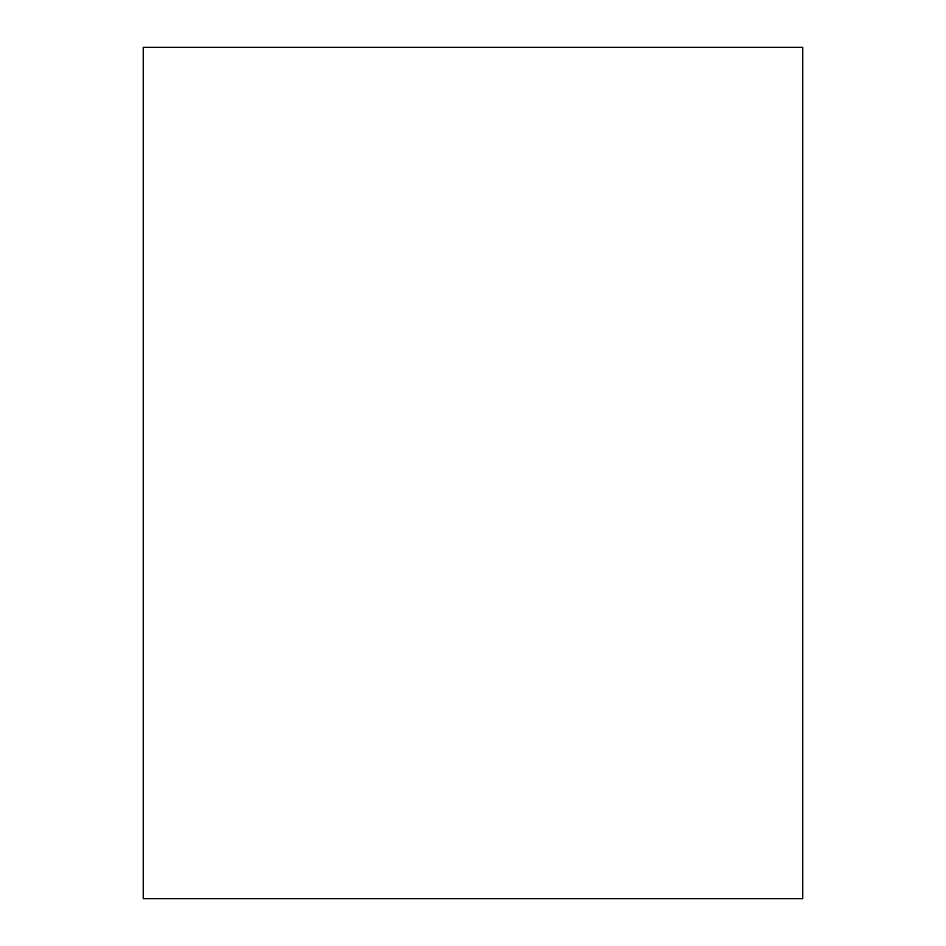 <?xml version="1.0" encoding="UTF-8"?>
<svg xmlns="http://www.w3.org/2000/svg" width="946" height="946" viewBox="0 0 946 946"><rect width="100%" height="100%" fill="white"/><g stroke="black" fill="none" stroke-linecap="round" stroke-linejoin="round"><path stroke-width="1.42" d="M802.764 898.7L143.236 898.7L143.236 47.3L802.764 47.3L802.764 898.7L143.236 898.7L143.236 47.3L802.764 47.3L802.764 898.7"/></g></svg>

